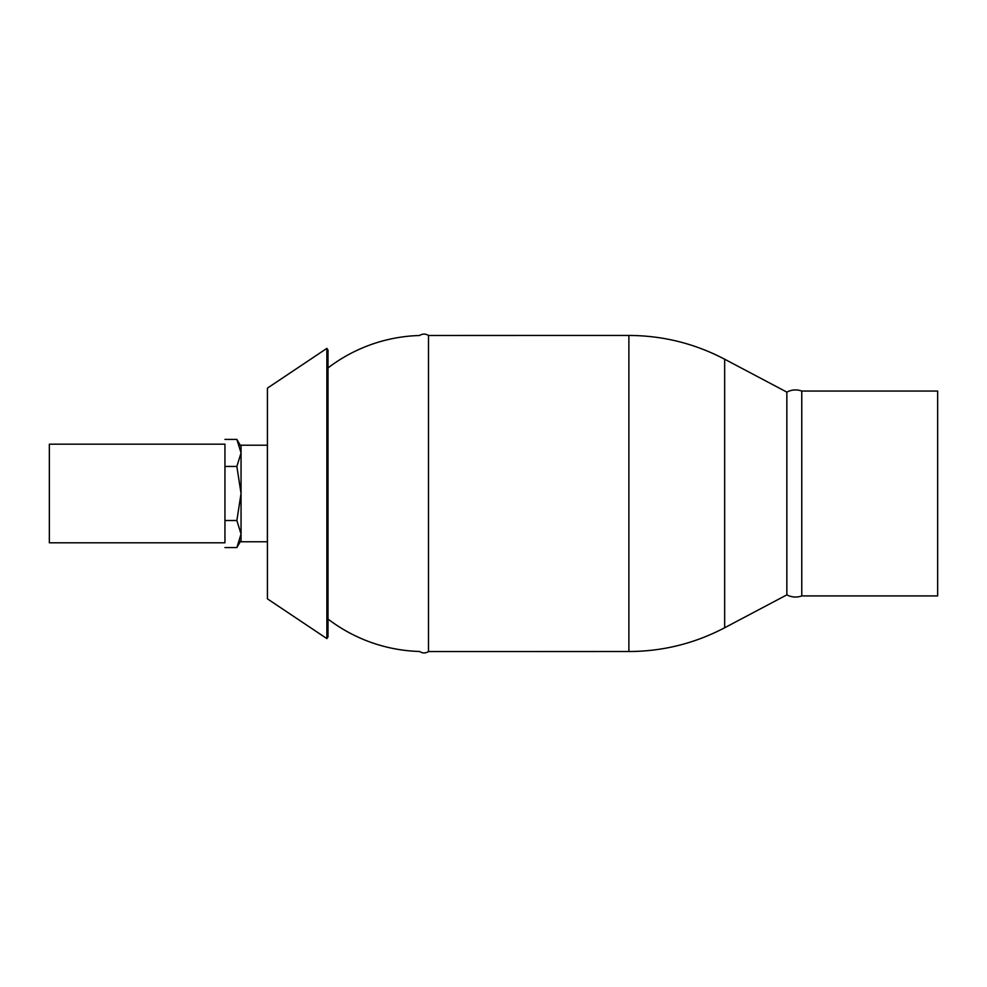 <?xml version="1.0" encoding="UTF-8"?>
<svg xmlns="http://www.w3.org/2000/svg" width="987" height="987" viewBox="0 0 987 987"><rect width="100%" height="100%" fill="white"/><g stroke="black" fill="none" stroke-linecap="round" stroke-linejoin="round"><path stroke-width="1.48" d="M328.005 619.034A158.043 158.043 0 0 0 419.561 651.469L419.561 651.469C422.535 653.382 425.508 653.394 428.506 651.556L628.879 651.531C662.746 651.408 694.675 643.487 724.668 627.757L724.668 359.219L786.849 392.11L786.849 594.865L724.668 627.757M328.005 367.941A158.043 158.043 0 0 1 419.561 335.506C422.535 333.655 425.508 333.631 428.506 335.469L628.879 335.444L628.879 651.531M428.506 335.469L428.506 651.556M801.765 391.049L801.765 595.926C796.632 597.715 791.673 597.357 786.849 594.865L786.849 392.11C791.673 389.618 796.632 389.26 801.765 391.049M801.765 595.926L937.65 595.926L937.65 391.049L801.691 391.049M241.05 540.308L236.868 547.563L241.05 534.041L236.868 520.519L241.05 493.488L236.868 466.444L241.05 452.934L236.868 439.412L224.95 439.412M236.868 547.563L224.95 547.563M236.868 520.519L224.95 520.519M236.868 466.444L224.95 466.444M49.35 444.175L49.35 542.801L224.95 542.801L224.95 444.175L49.35 444.175M241.05 445.199L241.05 541.777L267.391 541.777L267.391 445.199L241.05 445.199M328.005 493.488L328.005 350.077L326.87 348.374L326.87 638.601L328.005 636.899L328.005 493.488M326.87 638.601L267.428 598.85L267.428 388.125L326.87 348.374M628.879 335.444C662.746 335.568 694.675 343.488 724.668 359.219M241.05 446.655L236.868 439.412"/></g></svg>
